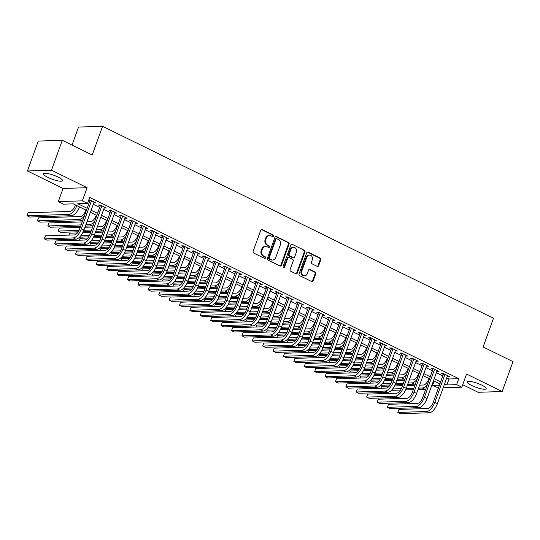 <?xml version="1.0" encoding="UTF-8"?>
<svg xmlns="http://www.w3.org/2000/svg" width="540" height="540" viewBox="0 0 540 540"><rect width="100%" height="100%" fill="white"/><g stroke="black" fill="none" stroke-linecap="round" stroke-linejoin="round"><path stroke-width="0.81" d="M273.456 236.081A0.891 0.776 88.2 0 0 273.038 234.913L262.197 229.588A1.276 1.107 88.2 0 0 260.746 230.256L253.105 251.384A1.276 1.107 88.2 0 0 253.699 253.058L264.539 258.383A0.891 0.776 88.2 0 0 265.133 256.736L263.729 256.048A4.084 3.537 88.2 0 1 261.826 250.688L262.46 248.927A4.084 3.537 88.2 0 1 265.599 246.449A4.084 3.537 88.2 0 1 267.091 246.78L268.495 247.469A0.891 0.776 88.2 0 0 269.089 245.822L267.685 245.133A4.084 3.537 88.2 0 1 265.775 239.774L266.416 238.019A4.084 3.537 88.2 0 1 269.548 235.535A4.084 3.537 88.2 0 1 271.04 235.865L272.444 236.554A0.891 0.776 88.2 0 0 273.456 236.081M272.444 236.554A0.891 0.776 88.2 0 0 272.39 234.934L261.542 229.608A1.276 1.107 88.2 0 0 261.407 229.547M264.539 258.377A0.891 0.776 88.2 0 0 264.485 256.757L263.081 256.068L263.729 256.048M268.488 247.469A0.891 0.776 88.2 0 0 268.434 245.842L267.037 245.153L267.685 245.133M481.714 385.115A10.139 2.12 -160.1 0 0 467.107 381.82A10.139 2.12 -160.1 0 0 471.575 385.432A10.139 2.12 -160.1 0 0 486.182 388.726A10.139 2.12 -160.1 0 0 481.714 385.115M58.05 177.066A10.139 2.12 -160.1 0 0 43.443 173.772A10.139 2.12 -160.1 0 0 47.912 177.39A10.139 2.12 -160.1 0 0 62.519 180.677A10.139 2.12 -160.1 0 0 58.05 177.066M317.216 266.348A1.276 1.107 88.2 0 0 318.661 265.673L320.807 259.747A1.276 1.107 88.2 0 0 320.207 258.073L308.165 252.16A1.276 1.107 88.2 0 0 306.72 252.835L299.079 273.956A1.276 1.107 88.2 0 0 299.673 275.63L311.715 281.543A1.276 1.107 88.2 0 0 313.16 280.874L315.752 273.713A1.276 1.107 88.2 0 0 315.158 272.038L310 269.507A1.276 1.107 88.2 0 0 308.556 270.182L307.274 273.733A3.415 2.957 88.2 0 1 304.648 275.805A3.415 2.957 88.2 0 1 301.813 271.053L306.848 257.141A3.415 2.957 88.2 0 1 309.467 255.076A3.415 2.957 88.2 0 1 312.302 259.828L311.465 262.143A1.276 1.107 88.2 0 0 312.059 263.817L317.216 266.348M446.762 377.858L449.03 378.972L458.777 378.662L456.611 384.642L461.815 387.194L443.165 387.788M62.303 140.319L51.482 170.208L27.445 170.971L38.266 141.082L62.303 140.319L92.198 155L102.58 126.306L493.499 318.269L483.111 346.964L513 361.638L502.18 391.527L466.574 374.045L461.815 387.194M27.445 170.971L63.052 188.46L87.095 187.691L51.482 170.208M87.095 187.691L82.337 200.846L87.534 203.398L77.787 203.708L87.149 208.305M458.777 378.662L89.694 197.417L87.534 203.398M289.069 244.168A1.276 1.107 88.2 0 0 288.475 242.487L276.433 236.574A1.276 1.107 88.2 0 0 274.982 237.249L267.341 258.37A1.276 1.107 88.2 0 0 267.935 260.044L279.976 265.957A1.276 1.107 88.2 0 0 281.421 265.288L289.069 244.168L288.421 244.188A1.276 1.107 88.2 0 0 287.82 242.507L275.778 236.594A1.276 1.107 88.2 0 0 275.643 236.54M292.302 244.37L304.344 250.283A1.276 1.107 88.2 0 1 304.938 251.957L297.29 273.078A1.276 1.107 88.2 0 1 295.846 273.753L290.689 271.222A1.276 1.107 88.2 0 1 290.095 269.548L293.2 260.982A1.276 1.107 88.2 0 0 292.599 259.308L289.184 257.627A1.276 1.107 88.2 0 0 287.739 258.302L284.506 267.219A0.891 0.776 88.2 0 1 283.082 266.517L290.851 245.038A1.276 1.107 88.2 0 1 292.302 244.37L304.344 250.283M462.706 384.716L478.143 392.29L502.18 391.527M93.818 202.757L95.904 202.932L89.66 199.868L88.803 199.894M104.22 207.86L106.299 208.035L100.062 204.971L98.435 205.025L100.258 205.916M114.615 212.969L116.694 213.138L110.457 210.08L108.83 210.128L110.653 211.025M125.01 218.072L127.089 218.248L120.852 215.183L119.232 215.237L121.048 216.128M135.405 223.182L137.491 223.351L131.247 220.286L129.627 220.34L131.443 221.231M145.807 228.285L147.886 228.454L141.649 225.396L140.022 225.443L141.845 226.341M156.202 233.388L158.281 233.564L152.044 230.499L150.417 230.553L152.239 231.444M166.597 238.498L168.676 238.667L162.439 235.602L160.819 235.656L162.635 236.547M176.992 243.601L179.078 243.776L172.834 240.712L171.214 240.759L173.029 241.657M187.394 248.704L189.472 248.879L183.236 245.815L181.609 245.869L183.431 246.76M197.788 253.814L199.868 253.982L193.631 250.918L192.004 250.972L193.826 251.863M208.184 258.916L210.263 259.092L204.025 256.028L202.406 256.075L204.221 256.973M218.579 264.019L220.664 264.195L214.421 261.131L212.8 261.185L214.616 262.076M228.98 269.129L231.059 269.298L224.822 266.24L223.196 266.288L225.018 267.185M239.375 274.232L241.454 274.408L235.217 271.343L233.591 271.397L235.413 272.288M249.77 279.342L251.849 279.511L245.612 276.446L243.992 276.5L245.808 277.391M260.165 284.445L262.251 284.614L256.007 281.556L254.387 281.603L256.203 282.501M270.567 289.548L272.646 289.724L266.409 286.659L264.782 286.713L266.605 287.604M280.962 294.658L283.041 294.827L276.804 291.762L275.177 291.816L277 292.707M291.357 299.761L293.436 299.936L287.199 296.872L285.572 296.919L287.395 297.817M301.752 304.864L303.838 305.039L297.594 301.975L295.974 302.029L297.79 302.92M312.154 309.974L314.233 310.142L307.996 307.084L306.369 307.132L308.192 308.029M322.549 315.077L324.628 315.252L318.391 312.188L316.764 312.242L318.587 313.132M332.944 320.186L335.023 320.355L328.786 317.291L327.159 317.345L328.982 318.236M343.339 325.289L345.425 325.458L339.181 322.4L337.561 322.447L339.377 323.345M353.74 330.392L355.82 330.568L349.582 327.503L347.956 327.557L349.778 328.448M364.136 335.502L366.214 335.671L359.978 332.606L358.351 332.66L360.173 333.551M374.531 340.605L376.61 340.781L370.373 337.716L368.746 337.763L370.568 338.661M384.925 345.708L387.011 345.883L380.768 342.819L379.148 342.873L380.963 343.764M395.327 350.818L397.406 350.987L391.169 347.922L389.543 347.976L391.365 348.867M405.722 355.921L407.801 356.096L401.564 353.032L399.938 353.079L401.76 353.977M416.117 361.024L418.196 361.199L411.959 358.135L410.333 358.189L412.155 359.08M426.512 366.133L428.591 366.302L422.354 363.245L420.734 363.292L422.55 364.19M436.914 371.237L438.993 371.412L432.756 368.348L431.129 368.401L432.945 369.293M88.128 201.744L89.309 202.325M93.272 204.269L99.704 207.434M103.667 209.378L110.106 212.537M114.068 214.481L120.501 217.64M124.463 219.591L130.896 222.75M134.858 224.694L141.291 227.853M145.253 229.797L151.693 232.956M155.655 234.907L162.088 238.066M166.05 240.01L172.483 243.169M176.445 245.113L182.878 248.272M186.84 250.222L193.279 253.382M197.242 255.326L203.675 258.485M207.637 260.428L214.07 263.594M218.032 265.538L224.465 268.697M228.427 270.641L234.866 273.8M238.829 275.751L245.261 278.91M249.224 280.854L255.656 284.013M259.619 285.957L266.051 289.116M270.014 291.067L276.453 294.226M280.415 296.17L286.848 299.329M290.81 301.273L297.243 304.432M301.205 306.382L307.638 309.541M311.6 311.486L318.04 314.644M322.002 316.589L328.435 319.754M332.397 321.698L338.83 324.857M342.792 326.801L349.225 329.96M353.187 331.911L359.627 335.07M363.589 337.014L370.022 340.173M373.984 342.117L380.417 345.276M384.379 347.227L390.812 350.386M394.774 352.33L401.213 355.489M405.175 357.433L411.608 360.592M415.57 362.543L422.003 365.702M425.965 367.646L432.398 370.805M436.361 372.755L442.8 375.914M88.675 200.232L89.856 200.812M447.309 376.346L449.388 376.515L443.151 373.451L441.524 373.505L443.347 374.396M102.58 126.306L78.543 127.069L72.016 145.091M438.446 387.936L432.574 385.405L439.439 385.189M434.14 381.078L432.574 385.405M86.414 210.323L73.238 203.85L63.491 204.161L58.293 201.609L82.337 200.846M63.052 188.46L58.293 201.609M444.596 383.832L446.87 384.952L456.611 384.642M91.111 210.249L97.544 213.408M101.507 215.352L107.939 218.511M111.902 220.462L118.334 223.621M122.297 225.565L128.736 228.724M132.698 230.668L139.131 233.834M143.093 235.778L149.526 238.937M153.488 240.881L159.921 244.04M163.883 245.99L170.323 249.149M174.285 251.093L180.718 254.252M184.68 256.196L191.113 259.355M195.075 261.306L201.508 264.465M205.47 266.409L211.91 269.568M215.872 271.512L222.304 274.671M226.267 276.622L232.7 279.781M236.662 281.725L243.095 284.884M247.057 286.828L253.496 289.994M257.459 291.938L263.891 295.097M267.853 297.041L274.286 300.2M278.249 302.15L284.681 305.309M288.644 307.253L295.083 310.412M299.045 312.356L305.478 315.515M309.44 317.466L315.873 320.625M319.835 322.569L326.268 325.728M330.23 327.672L336.663 330.838M340.632 332.782L347.065 335.941M351.027 337.885L357.46 341.044M361.422 342.995L367.855 346.154M371.817 348.098L378.25 351.257M382.219 353.201L388.651 356.36M392.614 358.31L399.046 361.469M403.009 363.413L409.442 366.572M413.404 368.516L419.837 371.675M423.806 373.626L430.238 376.785M434.201 378.729L440.633 381.888M439.904 383.906L433.465 380.747M429.502 378.803L423.07 375.644M419.108 373.7L412.675 370.535M408.713 368.59L402.28 365.432M398.318 363.488L391.878 360.329M387.916 358.378L381.483 355.219M377.521 353.275L371.088 350.116M367.126 348.172L360.693 345.013M356.731 343.062L350.298 339.903M346.329 337.959L339.896 334.8M335.934 332.856L329.501 329.697M325.539 327.746L319.106 324.587M315.144 322.643L308.711 319.484M304.742 317.54L298.31 314.375M294.347 312.431L287.915 309.272M283.952 307.328L277.519 304.169M273.557 302.218L267.125 299.059M263.156 297.115L256.723 293.956M252.761 292.012L246.328 288.853M242.366 286.902L235.933 283.743M231.971 281.799L225.538 278.64M221.576 276.696L215.136 273.537M211.174 271.586L204.741 268.427M200.779 266.483L194.346 263.324M190.384 261.38L183.951 258.215M179.989 256.271L173.549 253.112M169.587 251.168L163.154 248.009M159.192 246.058L152.759 242.899M148.797 240.955L142.364 237.796M138.402 235.852L131.963 232.693M128 230.742L121.568 227.583M117.605 225.639L111.172 222.48M107.21 220.536L100.778 217.37M96.815 215.426L90.376 212.267M449.03 378.972L446.87 384.952M94.277 202.979L94.541 202.257M104.672 208.089L104.936 207.367M115.067 213.192L115.331 212.47M125.469 218.295L125.725 217.579M135.864 223.405L136.127 222.683M146.259 228.508L146.522 227.786M156.654 233.611L156.917 232.895M167.056 238.721L167.312 237.998M177.451 243.824L177.714 243.101M187.846 248.933L188.109 248.211M198.241 254.036L198.504 253.314M208.643 259.139L208.899 258.417M219.038 264.249L219.301 263.527M229.433 269.352L229.696 268.63M239.828 274.455L240.091 273.74M250.229 279.565L250.486 278.843M260.624 284.668L260.888 283.946M271.019 289.778L271.283 289.055M281.414 294.881L281.678 294.158M291.816 299.984L292.072 299.261M302.211 305.093L302.474 304.371M312.606 310.196L312.869 309.474M323.001 315.299L323.264 314.584M333.403 320.409L333.659 319.687M343.798 325.512L344.061 324.79M354.193 330.615L354.456 329.9M364.588 335.725L364.851 335.003M374.99 340.828L375.246 340.106M385.385 345.938L385.648 345.215M395.78 351.041L396.043 350.318M406.175 356.144L406.438 355.421M416.576 361.253L416.833 360.531M426.971 366.356L427.235 365.634M437.366 371.459L437.63 370.744M447.761 376.569L448.025 375.847M269.548 235.535L268.9 235.555A4.084 3.537 88.2 0 0 265.768 238.039L266.416 238.019M267.037 245.153A4.084 3.537 88.2 0 1 265.127 239.794L265.768 238.039M265.599 246.449L264.951 246.47A4.084 3.537 88.2 0 0 261.812 248.947L262.46 248.927M263.081 256.068A4.084 3.537 88.2 0 1 261.178 250.709L261.812 248.947M280.112 266.018A1.276 1.107 88.2 0 0 280.773 265.309L288.421 244.188M276.959 238.768A0.891 0.776 88.2 0 0 275.947 239.24L269.237 257.783A0.891 0.776 88.2 0 0 269.649 258.957L271.134 259.679A4.084 3.537 88.2 0 0 272.619 260.01A4.084 3.537 88.2 0 0 275.758 257.533L280.341 244.856A4.084 3.537 88.2 0 0 278.438 239.497L276.959 238.768M276.635 238.7L275.981 238.721A0.891 0.776 88.2 0 0 275.299 239.261L275.947 239.24M272.619 260.01L271.971 260.03A4.084 3.537 88.2 0 1 270.479 259.7L269.001 258.977A0.891 0.776 88.2 0 1 268.582 257.803L275.299 239.261M295.981 273.807A1.276 1.107 88.2 0 0 296.642 273.098L304.29 251.978A1.276 1.107 88.2 0 0 303.689 250.304M288.718 257.526L288.07 257.546A1.276 1.107 88.2 0 0 287.084 258.322L283.858 267.239L284.506 267.219M283.493 267.685A0.891 0.776 88.2 0 0 283.858 267.239M296.413 252.092A3.415 2.957 88.2 0 0 293.578 247.34A3.415 2.957 88.2 0 0 290.952 249.413L289.184 254.306A1.276 1.107 88.2 0 0 289.778 255.987L293.193 257.661A1.276 1.107 88.2 0 0 294.644 256.993L296.413 252.092M293.578 247.34L292.93 247.361A3.415 2.957 88.2 0 0 290.304 249.433L290.952 249.413M293.659 257.762L293.011 257.783A1.276 1.107 88.2 0 1 292.545 257.681L289.13 256.007A1.276 1.107 88.2 0 1 288.529 254.333L290.304 249.433M309.467 255.076L308.819 255.096A3.415 2.957 88.2 0 0 306.194 257.162L306.848 257.141M304.648 275.805L304 275.825A3.415 2.957 88.2 0 1 301.158 271.073L306.194 257.162M311.85 281.603A1.276 1.107 88.2 0 0 312.512 280.894L315.103 273.733A1.276 1.107 88.2 0 0 314.503 272.059L309.353 269.528A1.276 1.107 88.2 0 0 309.211 269.474M317.351 266.402A1.276 1.107 88.2 0 0 318.013 265.694L320.153 259.774A1.276 1.107 88.2 0 0 319.559 258.093L307.517 252.18A1.276 1.107 88.2 0 0 307.382 252.126M75.505 204.964L75.371 205.349A6.5 2.95 116.2 0 1 69.957 211.43L28.08 212.76L27 215.75L68.877 214.421A9.754 4.428 -63.8 0 0 76.869 205.632M27 215.75L29.599 217.026L71.476 215.696A9.754 4.428 -63.8 0 0 79.468 206.908M90.119 200.09L79.711 228.845A6.5 2.95 116.2 0 1 74.297 234.927L45.414 235.845L44.334 238.835L73.217 237.917A9.754 4.428 -63.8 0 0 81.338 228.798L91.483 200.759M44.334 238.835L46.933 240.111L75.816 239.193A9.754 4.428 -63.8 0 0 83.936 230.074L94.082 202.034M85.907 210.074L85.766 210.451A6.5 2.95 116.2 0 1 80.352 216.533L38.482 217.863L37.395 220.853L79.272 219.524A9.754 4.428 -63.8 0 0 84.389 215.919M37.395 220.853L39.994 222.129L81.871 220.799A9.754 4.428 -63.8 0 0 82.674 220.664M96.302 215.177L96.161 215.561A6.5 2.95 116.2 0 1 90.754 221.643L86.94 221.765M82.222 221.913L48.877 222.973L47.79 225.956L81.142 224.903M85.86 224.748L89.667 224.626A9.754 4.428 -63.8 0 0 94.79 221.022M47.79 225.956L50.395 227.232L80.642 226.274M85.361 226.125L92.266 225.902A9.754 4.428 -63.8 0 0 93.069 225.774M106.697 220.279L106.562 220.664A6.5 2.95 116.2 0 1 101.149 226.746L97.335 226.868M92.617 227.016L84.949 227.259M80.231 227.407L59.272 228.076L58.192 231.066L79.036 230.404M83.869 230.249L91.537 230.006M96.255 229.858L100.069 229.736A9.754 4.428 -63.8 0 0 105.185 226.125M58.192 231.066L60.791 232.342L78.233 231.788M83.295 231.626L91.037 231.383M95.756 231.228L102.668 231.012A9.754 4.428 -63.8 0 0 103.464 230.877M117.092 225.389L116.957 225.767A6.5 2.95 116.2 0 1 111.544 231.849L107.737 231.971M103.012 232.119L95.35 232.369M90.626 232.517L82.735 232.767M77.375 232.936L69.667 233.179L68.978 235.096M80.777 235.784L89.431 235.507M94.264 235.352L101.932 235.109M106.65 234.961L110.464 234.839A9.754 4.428 -63.8 0 0 115.58 231.235M79.515 237.181L88.628 236.891M93.697 236.729L101.432 236.486M106.157 236.338L113.063 236.115A9.754 4.428 -63.8 0 0 113.859 235.98M100.514 205.193L90.106 233.955A6.5 2.95 116.2 0 1 84.692 240.03L55.816 240.948L54.729 243.938L83.612 243.02A9.754 4.428 -63.8 0 0 91.733 233.901L101.878 205.868M54.729 243.938L57.328 245.214L86.211 244.296A9.754 4.428 -63.8 0 0 94.331 235.177L104.477 207.144M110.916 210.303L100.501 239.058A6.5 2.95 116.2 0 1 95.087 245.14L66.211 246.058L65.131 249.041L94.007 248.13A9.754 4.428 -63.8 0 0 102.128 239.004L112.273 210.971M65.131 249.041L67.73 250.324L96.606 249.406A9.754 4.428 -63.8 0 0 104.726 240.28L114.878 212.247M121.311 215.406L110.903 244.161A6.5 2.95 116.2 0 1 105.489 250.243L76.606 251.161L75.526 254.151L104.402 253.233A9.754 4.428 -63.8 0 0 112.522 244.114L122.675 216.074M75.526 254.151L78.124 255.427L107.008 254.509A9.754 4.428 -63.8 0 0 115.121 245.39L125.273 217.35M131.706 220.509L121.297 249.271A6.5 2.95 116.2 0 1 115.884 255.346L87.001 256.264L85.921 259.254L114.804 258.336A9.754 4.428 -63.8 0 0 122.918 249.217L133.07 221.184M85.921 259.254L88.519 260.53L117.403 259.612A9.754 4.428 -63.8 0 0 125.523 250.493L135.668 222.46M127.494 230.492L127.352 230.877A6.5 2.95 116.2 0 1 121.939 236.959L118.132 237.08M113.414 237.229L105.746 237.472M101.02 237.62L93.13 237.87M87.77 238.039L80.069 238.288L79.373 240.199M91.172 240.887L99.833 240.611M104.659 240.462L112.327 240.219M117.052 240.064L120.859 239.942A9.754 4.428 -63.8 0 0 125.975 236.338M89.917 242.285L99.029 242.001M104.092 241.839L111.834 241.589M116.552 241.441L123.458 241.225A9.754 4.428 -63.8 0 0 124.261 241.09M142.101 225.619L131.692 254.374A6.5 2.95 116.2 0 1 126.279 260.456L97.403 261.374L96.316 264.364L125.199 263.446A9.754 4.428 -63.8 0 0 133.319 254.32L143.465 226.287M96.316 264.364L98.915 265.64L127.798 264.722A9.754 4.428 -63.8 0 0 135.918 255.596L146.063 227.563M137.889 235.602L137.747 235.98A6.5 2.95 116.2 0 1 132.341 242.062L128.527 242.183M123.808 242.332L116.141 242.575M111.422 242.723L103.532 242.98M98.165 243.149L90.464 243.392L89.768 245.309M101.574 245.99L110.228 245.72M115.061 245.565L122.722 245.322M127.447 245.174L131.254 245.052A9.754 4.428 -63.8 0 0 136.377 241.441M100.312 247.394L109.424 247.104M114.487 246.942L122.229 246.699M126.947 246.544L133.853 246.328A9.754 4.428 -63.8 0 0 134.656 246.193M152.503 230.722L142.088 259.477A6.5 2.95 116.2 0 1 136.674 265.559L107.797 266.476L106.718 269.467L135.594 268.549A9.754 4.428 -63.8 0 0 143.714 259.43L153.859 231.39M106.718 269.467L109.316 270.743L138.193 269.825A9.754 4.428 -63.8 0 0 146.313 260.705L156.465 232.666M148.284 240.705L148.149 241.09A6.5 2.95 116.2 0 1 142.736 247.165L138.922 247.286M134.203 247.442L126.536 247.685M121.817 247.833L113.927 248.083M108.567 248.251L100.858 248.495L100.163 250.412M111.969 251.1L120.623 250.823M125.456 250.668L133.124 250.425M137.842 250.276L141.656 250.155A9.754 4.428 -63.8 0 0 146.772 246.55M110.707 252.497L119.819 252.207M124.882 252.045L132.624 251.802M137.342 251.654L144.254 251.431A9.754 4.428 -63.8 0 0 145.051 251.296M162.898 235.832L152.489 264.587A6.5 2.95 116.2 0 1 147.076 270.668L118.193 271.579L117.113 274.57L145.989 273.652A9.754 4.428 -63.8 0 0 154.109 264.533L164.261 236.5M117.113 274.57L119.711 275.846L148.595 274.928A9.754 4.428 -63.8 0 0 156.708 265.808L166.86 237.776M158.679 245.808L158.544 246.193A6.5 2.95 116.2 0 1 153.131 252.275L149.323 252.396M144.599 252.544L136.937 252.788M132.212 252.936L124.322 253.186M118.962 253.361L111.254 253.604L110.565 255.521M122.364 256.203L131.018 255.933M135.851 255.778L143.519 255.535M148.237 255.386L152.05 255.265A9.754 4.428 -63.8 0 0 157.167 251.654M121.102 257.6L130.214 257.317M135.284 257.155L143.019 256.905M147.744 256.757L154.649 256.541A9.754 4.428 -63.8 0 0 155.446 256.406M173.293 240.935L162.884 269.69A6.5 2.95 116.2 0 1 157.471 275.771L128.588 276.689L127.508 279.68L156.391 278.762A9.754 4.428 -63.8 0 0 164.504 269.635L174.656 241.603M127.508 279.68L130.106 280.955L158.989 280.037A9.754 4.428 -63.8 0 0 167.11 270.918L177.255 242.879M169.081 250.918L168.939 251.296A6.5 2.95 116.2 0 1 163.525 257.377L159.719 257.499M155 257.648L147.332 257.891M142.607 258.046L134.717 258.296M129.357 258.464L121.655 258.707L120.96 260.624M132.759 261.313L141.419 261.036M146.246 260.881L153.914 260.638M158.639 260.489L162.446 260.368A9.754 4.428 -63.8 0 0 167.562 256.763M131.504 262.71L140.616 262.42M145.679 262.258L153.421 262.015M158.139 261.866L165.044 261.644A9.754 4.428 -63.8 0 0 165.847 261.509M179.476 256.021L179.334 256.406A6.5 2.95 116.2 0 1 173.927 262.487L170.114 262.602M165.395 262.757L157.727 263M153.009 263.149L145.118 263.399M139.752 263.567L132.05 263.817L131.355 265.727M143.161 266.416L151.814 266.139M156.647 265.99L164.309 265.741M169.034 265.592L172.841 265.471A9.754 4.428 -63.8 0 0 177.964 261.866M141.899 267.813L151.011 267.523M156.073 267.368L163.816 267.118M168.534 266.969L175.439 266.747A9.754 4.428 -63.8 0 0 176.243 266.618M189.871 261.124L189.736 261.509A6.5 2.95 116.2 0 1 184.322 267.59L180.509 267.712M175.79 267.86L168.122 268.103M163.404 268.252L155.513 268.502M150.154 268.677L142.445 268.92L141.75 270.837M153.556 271.519L162.209 271.249M167.042 271.094L174.71 270.851M179.429 270.702L183.242 270.581A9.754 4.428 -63.8 0 0 188.359 266.969M152.294 272.923L161.406 272.632M166.469 272.471L174.211 272.221M178.929 272.072L185.841 271.856A9.754 4.428 -63.8 0 0 186.638 271.721M200.266 266.234L200.131 266.612A6.5 2.95 116.2 0 1 194.717 272.693L190.91 272.815M186.185 272.963L178.524 273.206M173.799 273.362L165.908 273.611M160.549 273.78L152.84 274.023L152.152 275.94M163.951 276.629L172.604 276.352M177.437 276.197L185.105 275.954M189.824 275.805L193.637 275.684A9.754 4.428 -63.8 0 0 198.754 272.079M162.689 278.026L171.801 277.736M176.87 277.574L184.606 277.331M189.331 277.182L196.236 276.959A9.754 4.428 -63.8 0 0 197.032 276.824M210.668 271.337L210.526 271.721A6.5 2.95 116.2 0 1 205.112 277.803L201.305 277.925M196.587 278.073L188.919 278.316M184.194 278.465L176.303 278.714M170.944 278.883L163.235 279.133L162.547 281.043M174.346 281.732L183.006 281.455M187.832 281.306L195.5 281.063M200.225 280.908L204.032 280.787A9.754 4.428 -63.8 0 0 209.149 277.182M173.09 283.129L182.203 282.839M187.265 282.683L195.001 282.434M199.726 282.285L206.631 282.062A9.754 4.428 -63.8 0 0 207.434 281.934M221.063 276.44L220.921 276.824A6.5 2.95 116.2 0 1 215.514 282.906L211.7 283.028M206.982 283.176L199.314 283.419M194.596 283.568L186.705 283.824M181.339 283.993L173.637 284.236L172.942 286.153M184.748 286.834L193.401 286.565M198.234 286.409L205.895 286.166M210.62 286.018L214.427 285.896A9.754 4.428 -63.8 0 0 219.544 282.285M183.485 288.238L192.598 287.948M197.66 287.786L205.403 287.543M210.121 287.388L217.026 287.172A9.754 4.428 -63.8 0 0 217.829 287.037M231.458 281.549L231.323 281.927A6.5 2.95 116.2 0 1 225.909 288.009L222.095 288.131M217.377 288.279L209.709 288.529M204.991 288.677L197.1 288.927M191.734 289.096L184.032 289.339L183.337 291.256M195.143 291.944L203.796 291.668M208.629 291.512L216.297 291.269M221.015 291.121L224.829 290.999A9.754 4.428 -63.8 0 0 229.946 287.395M193.88 293.341L202.993 293.051M208.055 292.889L215.798 292.646M220.516 292.498L227.428 292.275A9.754 4.428 -63.8 0 0 228.224 292.14M241.853 286.652L241.718 287.037A6.5 2.95 116.2 0 1 236.304 293.119L232.497 293.24M227.772 293.389L220.111 293.632M215.386 293.78L207.495 294.03M202.136 294.199L194.427 294.449L193.738 296.359M205.538 297.047L214.191 296.771M219.024 296.622L226.692 296.379M231.41 296.224L235.224 296.109A9.754 4.428 -63.8 0 0 240.341 292.498M204.275 298.445L213.388 298.161M218.457 297.999L226.193 297.749M230.918 297.601L237.823 297.385A9.754 4.428 -63.8 0 0 238.619 297.25M252.254 291.762L252.113 292.14A6.5 2.95 116.2 0 1 246.699 298.222L242.892 298.343M238.167 298.492L230.506 298.735M225.781 298.883L217.89 299.14M212.531 299.309L204.822 299.551L204.134 301.469M215.933 302.157L224.593 301.88M229.419 301.725L237.087 301.482M241.812 301.334L245.619 301.212A9.754 4.428 -63.8 0 0 250.736 297.601M214.677 303.554L223.79 303.264M228.852 303.102L236.588 302.859M241.313 302.704L248.218 302.488A9.754 4.428 -63.8 0 0 249.021 302.353M262.649 296.865L262.507 297.25A6.5 2.95 116.2 0 1 257.101 303.325L253.287 303.446M248.569 303.601L240.901 303.845M236.183 303.993L228.292 304.243M222.925 304.412L215.224 304.654L214.529 306.572M226.334 307.26L234.988 306.983M239.821 306.828L247.482 306.585M252.207 306.437L256.014 306.315A9.754 4.428 -63.8 0 0 261.131 302.711M225.072 308.657L234.185 308.367M239.247 308.205L246.989 307.962M251.708 307.814L258.613 307.591A9.754 4.428 -63.8 0 0 259.416 307.463M273.044 301.968L272.909 302.353A6.5 2.95 116.2 0 1 267.496 308.435L263.682 308.556M258.964 308.704L251.296 308.947M246.578 309.096L238.687 309.346M233.321 309.521L225.619 309.764L224.924 311.681M236.729 312.363L245.383 312.093M250.216 311.938L257.884 311.695M262.602 311.546L266.416 311.425A9.754 4.428 -63.8 0 0 271.532 307.814M235.467 313.76L244.579 313.477M249.642 313.315L257.384 313.065M262.103 312.916L269.015 312.701A9.754 4.428 -63.8 0 0 269.811 312.566M283.439 307.078L283.304 307.456A6.5 2.95 116.2 0 1 277.891 313.538L274.084 313.659M269.359 313.808L261.697 314.05M256.973 314.206L249.082 314.456M243.722 314.624L236.014 314.867L235.325 316.784M247.124 317.473L255.778 317.196M260.611 317.041L268.279 316.798M272.997 316.649L276.811 316.528A9.754 4.428 -63.8 0 0 281.927 312.923M245.862 318.87L254.975 318.58M260.044 318.418L267.779 318.175M272.504 318.026L279.41 317.804A9.754 4.428 -63.8 0 0 280.206 317.669M183.688 246.038L173.279 274.793A6.5 2.95 116.2 0 1 167.866 280.874L138.989 281.792L137.903 284.783L166.786 283.865A9.754 4.428 -63.8 0 0 174.906 274.745L185.051 246.706M137.903 284.783L140.501 286.058L169.385 285.14A9.754 4.428 -63.8 0 0 177.505 276.021L187.65 247.988M194.083 251.147L183.674 279.902A6.5 2.95 116.2 0 1 178.261 285.984L149.384 286.902L148.304 289.885L177.181 288.968A9.754 4.428 -63.8 0 0 185.301 279.848L195.446 251.816M148.304 289.885L150.903 291.161L179.779 290.25A9.754 4.428 -63.8 0 0 187.9 281.124L198.052 253.091M204.485 256.25L194.076 285.005A6.5 2.95 116.2 0 1 188.663 291.087L159.779 292.005L158.699 294.995L187.576 294.077A9.754 4.428 -63.8 0 0 195.696 284.958L205.848 256.918M158.699 294.995L161.298 296.271L190.175 295.353A9.754 4.428 -63.8 0 0 198.295 286.234L208.447 258.194M214.88 261.353L204.471 290.115A6.5 2.95 116.2 0 1 199.058 296.19L170.174 297.108L169.094 300.098L197.978 299.18A9.754 4.428 -63.8 0 0 206.091 290.061L216.243 262.028M169.094 300.098L171.693 301.374L200.576 300.456A9.754 4.428 -63.8 0 0 208.697 291.337L218.842 263.304M225.275 266.463L214.866 295.218A6.5 2.95 116.2 0 1 209.453 301.3L180.576 302.218L179.489 305.201L208.373 304.29A9.754 4.428 -63.8 0 0 216.493 295.164L226.638 267.131M179.489 305.201L182.088 306.484L210.971 305.566A9.754 4.428 -63.8 0 0 219.091 296.44L229.237 268.407M235.669 271.566L225.261 300.321A6.5 2.95 116.2 0 1 219.847 306.403L190.971 307.321L189.884 310.311L218.768 309.393A9.754 4.428 -63.8 0 0 226.888 300.274L237.033 272.234M189.884 310.311L192.49 311.587L221.366 310.669A9.754 4.428 -63.8 0 0 229.487 301.55L239.638 273.51M246.071 276.669L235.663 305.431A6.5 2.95 116.2 0 1 230.249 311.513L201.366 312.424L200.286 315.414L229.163 314.496A9.754 4.428 -63.8 0 0 237.283 305.377L247.435 277.344M200.286 315.414L202.885 316.69L231.761 315.772A9.754 4.428 -63.8 0 0 239.882 306.653L250.034 278.62M256.466 281.779L246.058 310.534A6.5 2.95 116.2 0 1 240.644 316.615L211.761 317.534L210.681 320.524L239.564 319.606A9.754 4.428 -63.8 0 0 247.678 310.48L257.83 282.447M210.681 320.524L213.28 321.8L242.163 320.882A9.754 4.428 -63.8 0 0 250.283 311.756L260.428 283.723M266.861 286.882L256.453 315.637A6.5 2.95 116.2 0 1 251.039 321.719L222.163 322.637L221.076 325.627L249.959 324.709A9.754 4.428 -63.8 0 0 258.079 315.59L268.225 287.55M221.076 325.627L223.675 326.903L252.558 325.985A9.754 4.428 -63.8 0 0 260.678 316.865L270.824 288.826M277.256 291.992L266.848 320.747A6.5 2.95 116.2 0 1 261.434 326.828L232.558 327.74L231.471 330.73L260.354 329.812A9.754 4.428 -63.8 0 0 268.475 320.693L278.62 292.66M231.471 330.73L234.077 332.006L262.953 331.088A9.754 4.428 -63.8 0 0 271.073 321.968L281.225 293.935M287.658 297.094L277.25 325.85A6.5 2.95 116.2 0 1 271.836 331.931L242.953 332.849L241.873 335.84L270.749 334.922A9.754 4.428 -63.8 0 0 278.87 325.796L289.022 297.763M241.873 335.84L244.472 337.115L273.348 336.197A9.754 4.428 -63.8 0 0 281.468 327.078L291.62 299.038M298.053 302.197L287.644 330.953A6.5 2.95 116.2 0 1 282.231 337.034L253.348 337.952L252.268 340.943L281.151 340.025A9.754 4.428 -63.8 0 0 289.265 330.905L299.416 302.873M252.268 340.943L254.867 342.218L283.75 341.3A9.754 4.428 -63.8 0 0 291.87 332.181L302.015 304.148M293.841 312.181L293.699 312.566A6.5 2.95 116.2 0 1 288.286 318.647L284.479 318.762M279.754 318.917L272.093 319.16M267.368 319.309L259.477 319.559M254.117 319.727L246.409 319.977L245.72 321.887M257.519 322.576L266.18 322.299M271.006 322.151L278.674 321.901M283.399 321.752L287.206 321.631A9.754 4.428 -63.8 0 0 292.322 318.026M256.264 323.973L265.376 323.683M270.439 323.528L278.174 323.278M282.899 323.129L289.805 322.906A9.754 4.428 -63.8 0 0 290.601 322.778M304.236 317.284L304.094 317.669A6.5 2.95 116.2 0 1 298.688 323.75L294.874 323.872M290.156 324.02L282.488 324.263M277.769 324.412L269.879 324.662M264.512 324.837L256.81 325.08L256.115 326.997M267.914 327.679L276.575 327.409M281.408 327.254L289.069 327.011M293.794 326.862L297.601 326.74A9.754 4.428 -63.8 0 0 302.717 323.129M266.659 329.083L275.771 328.793M280.834 328.631L288.576 328.381M293.294 328.232L300.2 328.016A9.754 4.428 -63.8 0 0 301.003 327.881M314.631 322.394L314.496 322.772A6.5 2.95 116.2 0 1 309.082 328.853L305.269 328.975M300.55 329.123L292.882 329.366M288.164 329.522L280.274 329.771M274.907 329.94L267.206 330.183L266.51 332.1M278.316 332.788L286.969 332.512M291.803 332.357L299.471 332.113M304.189 331.965L308.003 331.844A9.754 4.428 -63.8 0 0 313.119 328.239M277.054 334.186L286.166 333.896M291.229 333.734L298.971 333.49M303.689 333.342L310.601 333.119A9.754 4.428 -63.8 0 0 311.398 332.984M325.026 327.497L324.891 327.881A6.5 2.95 116.2 0 1 319.478 333.963L315.671 334.085M310.946 334.233L303.284 334.476M298.559 334.625L290.668 334.874M285.309 335.043L277.601 335.293L276.905 337.203M288.711 337.892L297.365 337.615M302.197 337.466L309.865 337.223M314.584 337.068L318.398 336.947A9.754 4.428 -63.8 0 0 323.514 333.342M287.449 339.289L296.561 338.999M301.631 338.843L309.366 338.594M314.091 338.445L320.996 338.229A9.754 4.428 -63.8 0 0 321.793 338.094M308.448 307.307L298.04 336.062A6.5 2.95 116.2 0 1 292.626 342.144L263.75 343.062L262.663 346.046L291.546 345.128A9.754 4.428 -63.8 0 0 299.666 336.008L309.812 307.976M262.663 346.046L265.262 347.321L294.145 346.41A9.754 4.428 -63.8 0 0 302.265 337.284L312.41 309.251M318.843 312.41L308.435 341.165A6.5 2.95 116.2 0 1 303.021 347.247L274.144 348.165L273.058 351.155L301.941 350.237A9.754 4.428 -63.8 0 0 310.061 341.118L320.207 313.079M273.058 351.155L275.663 352.431L304.54 351.513A9.754 4.428 -63.8 0 0 312.66 342.394L322.805 314.354M329.245 317.513L318.836 346.275A6.5 2.95 116.2 0 1 313.423 352.35L284.54 353.268L283.459 356.258L312.336 355.34A9.754 4.428 -63.8 0 0 320.456 346.221L330.608 318.188M283.459 356.258L286.058 357.534L314.935 356.616A9.754 4.428 -63.8 0 0 323.055 347.497L333.207 319.464M339.64 322.623L329.231 351.378A6.5 2.95 116.2 0 1 323.818 357.46L294.935 358.378L293.855 361.361L322.738 360.45A9.754 4.428 -63.8 0 0 330.851 351.324L341.003 323.291M293.855 361.361L296.453 362.644L325.337 361.726A9.754 4.428 -63.8 0 0 333.45 352.6L343.602 324.567M335.428 332.606L335.286 332.984A6.5 2.95 116.2 0 1 329.873 339.066L326.066 339.188M321.341 339.336L313.679 339.579M308.954 339.728L301.064 339.984M295.704 340.153L287.996 340.396L287.307 342.313M299.106 342.995L307.766 342.725M312.593 342.569L320.26 342.326M324.986 342.178L328.793 342.056A9.754 4.428 -63.8 0 0 333.909 338.445M297.851 344.399L306.963 344.108M312.026 343.946L319.761 343.703M324.486 343.548L331.391 343.332A9.754 4.428 -63.8 0 0 332.188 343.197M350.035 327.726L339.626 356.481A6.5 2.95 116.2 0 1 334.213 362.563L305.329 363.481L304.25 366.471L333.133 365.553A9.754 4.428 -63.8 0 0 341.253 356.434L351.398 328.394M304.25 366.471L306.848 367.747L335.732 366.829A9.754 4.428 -63.8 0 0 343.852 357.71L353.997 329.67M345.823 337.709L345.681 338.094A6.5 2.95 116.2 0 1 340.274 344.169L336.461 344.291M331.742 344.446L324.074 344.689M319.356 344.837L311.465 345.087M306.099 345.256L298.397 345.499L297.702 347.416M309.501 348.104L318.161 347.827M322.994 347.672L330.656 347.429M335.381 347.281L339.188 347.159A9.754 4.428 -63.8 0 0 344.304 343.555M308.246 349.502L317.358 349.211M322.421 349.049L330.163 348.806M334.881 348.658L341.786 348.435A9.754 4.428 -63.8 0 0 342.59 348.3M360.43 332.836L350.021 361.591A6.5 2.95 116.2 0 1 344.608 367.673L315.731 368.584L314.644 371.574L343.528 370.656A9.754 4.428 -63.8 0 0 351.648 361.537L361.793 333.504M314.644 371.574L317.25 372.85L346.127 371.932A9.754 4.428 -63.8 0 0 354.247 362.812L364.392 334.78M356.218 342.812L356.083 343.197A6.5 2.95 116.2 0 1 350.669 349.279L346.856 349.4M342.137 349.549L334.469 349.792M329.751 349.94L321.86 350.19M316.494 350.359L308.792 350.608L308.097 352.519M319.903 353.207L328.556 352.931M333.389 352.782L341.057 352.539M345.776 352.384L349.589 352.269A9.754 4.428 -63.8 0 0 354.706 348.658M318.641 354.605L327.753 354.321M332.816 354.159L340.558 353.909M345.276 353.761L352.188 353.545A9.754 4.428 -63.8 0 0 352.985 353.41M370.832 337.939L360.423 366.694A6.5 2.95 116.2 0 1 355.01 372.776L326.126 373.694L325.046 376.684L353.923 375.766A9.754 4.428 -63.8 0 0 362.043 366.64L372.195 338.607M325.046 376.684L327.645 377.96L356.522 377.042A9.754 4.428 -63.8 0 0 364.642 367.916L374.794 339.883M366.613 347.922L366.478 348.3A6.5 2.95 116.2 0 1 361.064 354.382L357.257 354.503M352.532 354.652L344.864 354.895M340.146 355.05L332.255 355.3M326.896 355.469L319.187 355.712L318.492 357.629M330.298 358.317L338.951 358.04M343.784 357.885L351.452 357.642M356.171 357.494L359.984 357.372A9.754 4.428 -63.8 0 0 365.101 353.761M329.036 359.714L338.148 359.424M343.217 359.262L350.953 359.019M355.678 358.864L362.583 358.648A9.754 4.428 -63.8 0 0 363.38 358.513M381.226 343.042L370.818 371.797A6.5 2.95 116.2 0 1 365.405 377.879L336.521 378.796L335.441 381.787L364.325 380.869A9.754 4.428 -63.8 0 0 372.438 371.75L382.59 343.71M335.441 381.787L338.04 383.062L366.923 382.144A9.754 4.428 -63.8 0 0 375.037 373.025L385.189 344.993M377.014 353.025L376.873 353.41A6.5 2.95 116.2 0 1 371.459 359.485L367.652 359.606M362.927 359.762L355.266 360.005M350.541 360.153L342.65 360.403M337.291 360.572L329.582 360.815L328.894 362.732M340.693 363.42L349.353 363.143M354.179 362.988L361.847 362.745M366.572 362.596L370.379 362.475A9.754 4.428 -63.8 0 0 375.496 358.87M339.437 364.817L348.55 364.527M353.612 364.365L361.348 364.122M366.073 363.974L372.978 363.751A9.754 4.428 -63.8 0 0 373.775 363.623M391.621 348.151L381.213 376.906A6.5 2.95 116.2 0 1 375.8 382.988L346.916 383.9L345.836 386.89L374.72 385.972A9.754 4.428 -63.8 0 0 382.84 376.853L392.985 348.82M345.836 386.89L348.435 388.166L377.318 387.254A9.754 4.428 -63.8 0 0 385.439 378.128L395.584 350.096M387.41 358.128L387.268 358.513A6.5 2.95 116.2 0 1 381.861 364.595L378.047 364.716M373.329 364.865L365.661 365.108M360.943 365.256L353.052 365.506M347.686 365.681L339.984 365.924L339.289 367.841M351.088 368.523L359.748 368.253M364.581 368.098L372.242 367.855M376.967 367.706L380.774 367.585A9.754 4.428 -63.8 0 0 385.891 363.974M349.832 369.927L358.945 369.637M364.007 369.475L371.75 369.225M376.468 369.077L383.373 368.861A9.754 4.428 -63.8 0 0 384.176 368.726M402.017 353.255L391.608 382.01A6.5 2.95 116.2 0 1 386.195 388.091L357.318 389.009L356.231 392L385.115 391.082A9.754 4.428 -63.8 0 0 393.235 381.962L403.38 353.923M356.231 392L358.83 393.275L387.713 392.357A9.754 4.428 -63.8 0 0 395.834 383.238L405.979 355.199M397.805 363.238L397.67 363.616A6.5 2.95 116.2 0 1 392.256 369.698L388.442 369.819M383.724 369.968L376.056 370.211M371.338 370.366L363.447 370.615M358.081 370.784L350.379 371.027L349.684 372.944M361.49 373.633L370.143 373.356M374.976 373.201L382.644 372.958M387.362 372.809L391.169 372.688A9.754 4.428 -63.8 0 0 396.293 369.083M360.227 375.03L369.34 374.74M374.402 374.578L382.144 374.335M386.863 374.186L393.775 373.964A9.754 4.428 -63.8 0 0 394.571 373.829M412.418 358.358L402.01 387.119A6.5 2.95 116.2 0 1 396.596 393.194L367.713 394.112L366.633 397.103L395.51 396.185A9.754 4.428 -63.8 0 0 403.63 387.065L413.782 359.033M366.633 397.103L369.232 398.378L398.108 397.46A9.754 4.428 -63.8 0 0 406.229 388.341L416.381 360.308M408.2 368.341L408.065 368.726A6.5 2.95 116.2 0 1 402.651 374.807L398.844 374.922M394.119 375.077L386.451 375.32M381.733 375.469L373.842 375.719M368.483 375.887L360.774 376.137L360.079 378.047M371.885 378.736L380.538 378.459M385.371 378.311L393.039 378.061M397.757 377.912L401.571 377.791A9.754 4.428 -63.8 0 0 406.688 374.186M370.622 380.133L379.735 379.843M384.804 379.688L392.539 379.438M397.264 379.289L404.17 379.067A9.754 4.428 -63.8 0 0 404.966 378.938M422.813 363.467L412.405 392.222A6.5 2.95 116.2 0 1 406.991 398.304L378.108 399.222L377.028 402.206L405.911 401.294A9.754 4.428 -63.8 0 0 414.025 392.168L424.177 364.136M377.028 402.206L379.627 403.481L408.51 402.57A9.754 4.428 -63.8 0 0 416.624 393.444L426.776 365.411M418.601 373.444L418.46 373.829A6.5 2.95 116.2 0 1 413.046 379.91L409.239 380.032M404.514 380.18L396.853 380.423M392.128 380.572L384.237 380.822M378.877 380.997L371.169 381.24L370.481 383.157M382.28 383.839L390.94 383.569M395.766 383.413L403.434 383.171M408.159 383.022L411.966 382.901A9.754 4.428 -63.8 0 0 417.083 379.289M381.024 385.243L390.137 384.952M395.199 384.791L402.935 384.548M407.66 384.392L414.565 384.176A9.754 4.428 -63.8 0 0 415.361 384.041M433.208 368.57L422.8 397.325A6.5 2.95 116.2 0 1 417.386 403.407L388.503 404.325L387.423 407.315L416.306 406.397A9.754 4.428 -63.8 0 0 424.427 397.278L434.572 369.238M387.423 407.315L390.022 408.591L418.905 407.673A9.754 4.428 -63.8 0 0 427.025 398.554L437.171 370.514M428.996 378.554L428.855 378.932A6.5 2.95 116.2 0 1 423.448 385.013L419.634 385.135M414.916 385.283L407.248 385.526M402.53 385.682L394.639 385.931M389.273 386.1L381.571 386.343L380.876 388.26M392.675 388.949L401.335 388.672M406.168 388.517L413.829 388.274M418.554 388.125L422.361 388.004A9.754 4.428 -63.8 0 0 427.478 384.399M391.419 390.346L400.532 390.056M405.594 389.894L413.336 389.651M418.055 389.502L424.96 389.279A9.754 4.428 -63.8 0 0 425.763 389.144M443.603 373.673L433.195 402.435A6.5 2.95 116.2 0 1 427.781 408.51L398.905 409.428L397.818 412.418L426.701 411.5A9.754 4.428 -63.8 0 0 434.822 402.381L444.967 374.348M397.818 412.418L400.417 413.694L429.3 412.776A9.754 4.428 -63.8 0 0 437.42 403.657L447.565 375.624M272.39 234.934L273.038 234.913M264.485 256.757L265.133 256.736M268.434 245.842L269.089 245.822M265.127 239.794L265.775 239.774M261.178 250.709L261.826 250.688M261.542 229.608L262.197 229.588M280.773 265.309L281.421 265.288M275.778 236.594L276.433 236.574M287.82 242.507L288.475 242.487M268.582 257.803L269.237 257.783M269.001 258.977L269.649 258.957M270.479 259.7L271.134 259.679M304.29 251.978L304.938 251.957M296.642 273.098L297.29 273.078M287.084 258.322L287.739 258.302M288.529 254.333L289.184 254.306M289.13 256.007L289.778 255.987M292.545 257.681L293.193 257.661M301.158 271.073L301.813 271.053M309.353 269.528L310 269.507M314.503 272.059L315.158 272.038M315.103 273.733L315.752 273.713M312.512 280.894L313.16 280.874M307.517 252.18L308.165 252.16M319.559 258.093L320.207 258.073M320.153 259.774L320.807 259.747M318.013 265.694L318.661 265.673M68.877 214.421L71.476 215.696M81.338 228.798L83.936 230.074M73.217 237.917L75.816 239.193M79.272 219.524L81.871 220.799M89.667 224.626L92.266 225.902M100.069 229.736L102.668 231.012M110.464 234.839L113.063 236.115M91.733 233.901L94.331 235.177M83.612 243.02L86.211 244.296M102.128 239.004L104.726 240.28M94.007 248.13L96.606 249.406M112.522 244.114L115.121 245.39M104.402 253.233L107.008 254.509M122.918 249.217L125.523 250.493M114.804 258.336L117.403 259.612M120.859 239.942L123.458 241.225M133.319 254.32L135.918 255.596M125.199 263.446L127.798 264.722M131.254 245.052L133.853 246.328M143.714 259.43L146.313 260.705M135.594 268.549L138.193 269.825M141.656 250.155L144.254 251.431M154.109 264.533L156.708 265.808M145.989 273.652L148.595 274.928M152.05 255.265L154.649 256.541M164.504 269.635L167.11 270.918M156.391 278.762L158.989 280.037M162.446 260.368L165.044 261.644M172.841 265.471L175.439 266.747M183.242 270.581L185.841 271.856M193.637 275.684L196.236 276.959M204.032 280.787L206.631 282.062M214.427 285.896L217.026 287.172M224.829 290.999L227.428 292.275M235.224 296.109L237.823 297.385M245.619 301.212L248.218 302.488M256.014 306.315L258.613 307.591M266.416 311.425L269.015 312.701M276.811 316.528L279.41 317.804M174.906 274.745L177.505 276.021M166.786 283.865L169.385 285.14M185.301 279.848L187.9 281.124M177.181 288.968L179.779 290.25M195.696 284.958L198.295 286.234M187.576 294.077L190.175 295.353M206.091 290.061L208.697 291.337M197.978 299.18L200.576 300.456M216.493 295.164L219.091 296.44M208.373 304.29L210.971 305.566M226.888 300.274L229.487 301.55M218.768 309.393L221.366 310.669M237.283 305.377L239.882 306.653M229.163 314.496L231.761 315.772M247.678 310.48L250.283 311.756M239.564 319.606L242.163 320.882M258.079 315.59L260.678 316.865M249.959 324.709L252.558 325.985M268.475 320.693L271.073 321.968M260.354 329.812L262.953 331.088M278.87 325.796L281.468 327.078M270.749 334.922L273.348 336.197M289.265 330.905L291.87 332.181M281.151 340.025L283.75 341.3M287.206 321.631L289.805 322.906M297.601 326.74L300.2 328.016M308.003 331.844L310.601 333.119M318.398 336.947L320.996 338.229M299.666 336.008L302.265 337.284M291.546 345.128L294.145 346.41M310.061 341.118L312.66 342.394M301.941 350.237L304.54 351.513M320.456 346.221L323.055 347.497M312.336 355.34L314.935 356.616M330.851 351.324L333.45 352.6M322.738 360.45L325.337 361.726M328.793 342.056L331.391 343.332M341.253 356.434L343.852 357.71M333.133 365.553L335.732 366.829M339.188 347.159L341.786 348.435M351.648 361.537L354.247 362.812M343.528 370.656L346.127 371.932M349.589 352.269L352.188 353.545M362.043 366.64L364.642 367.916M353.923 375.766L356.522 377.042M359.984 357.372L362.583 358.648M372.438 371.75L375.037 373.025M364.325 380.869L366.923 382.144M370.379 362.475L372.978 363.751M382.84 376.853L385.439 378.128M374.72 385.972L377.318 387.254M380.774 367.585L383.373 368.861M393.235 381.962L395.834 383.238M385.115 391.082L387.713 392.357M391.169 372.688L393.775 373.964M403.63 387.065L406.229 388.341M395.51 396.185L398.108 397.46M401.571 377.791L404.17 379.067M414.025 392.168L416.624 393.444M405.911 401.294L408.51 402.57M411.966 382.901L414.565 384.176M424.427 397.278L427.025 398.554M416.306 406.397L418.905 407.673M422.361 388.004L424.96 389.279M434.822 402.381L437.42 403.657M426.701 411.5L429.3 412.776"/></g></svg>

